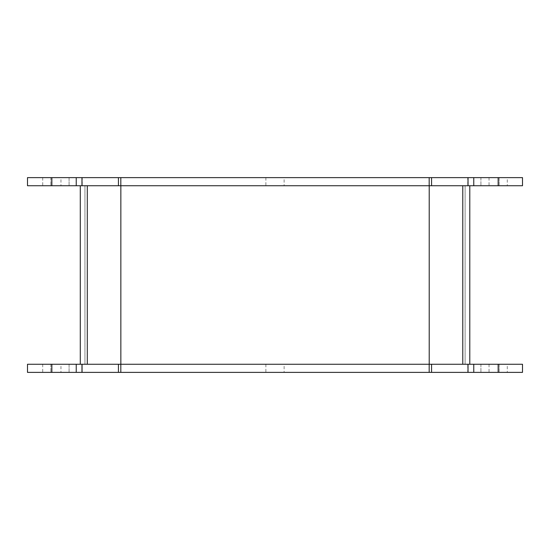 <?xml version="1.0" encoding="UTF-8"?>
<svg xmlns="http://www.w3.org/2000/svg" width="550" height="550" viewBox="0 0 550 550"><rect width="100%" height="100%" fill="white"/><g stroke="black" fill="none" stroke-linecap="round" stroke-linejoin="round"><path stroke-width="0.41" stroke-dasharray="2.75 2.06" d="M498.156 177.623L522.5 177.623L522.5 185.735L27.5 185.735L27.5 177.623L498.156 177.623L498.156 185.735M82.225 177.623L120.821 177.623L82.225 177.623L82.225 185.735L82.225 177.623M467.775 177.623L429.179 177.623L467.775 177.623L467.775 185.735L467.775 177.623M69.08 177.623L50.841 177.623L69.08 177.623L50.841 177.623L69.08 177.623L69.08 185.735L50.841 185.735L69.08 185.735L50.841 185.735L69.08 185.735L69.08 177.623M284.123 177.623L265.877 177.623L284.123 177.623L284.123 185.735L265.877 185.735L284.123 185.735M60.968 177.623L42.721 177.623L60.968 177.623L60.968 185.735L42.721 185.735L60.968 185.735M499.159 177.623L480.92 177.623L499.159 177.623L480.92 177.623L499.159 177.623L499.159 185.735L480.92 185.735L499.159 185.735L480.92 185.735L499.159 185.735L499.159 177.623M507.279 177.623L489.033 177.623L507.279 177.623L507.279 185.735L489.033 185.735L507.279 185.735M80.279 364.265L87.292 364.265L80.279 364.265L80.279 185.735L120.821 185.735L120.821 177.623M120.821 185.735L467.775 185.735L429.179 185.735L429.179 177.623M498.156 364.265L522.5 364.265L522.5 372.377L27.5 372.377L27.5 364.265L498.156 364.265L498.156 372.377M120.821 372.377L82.225 372.377L82.225 364.265L120.821 364.265L120.821 372.377L82.225 372.377L82.225 364.265L467.775 364.265L120.821 364.265M69.08 364.265L50.841 364.265L69.08 364.265L50.841 364.265L69.08 364.265L69.08 372.377L50.841 372.377L69.08 372.377L50.841 372.377L69.08 372.377L69.08 364.265M284.123 364.265L265.877 364.265L284.123 364.265L284.123 372.377L265.877 372.377L284.123 372.377M60.968 364.265L42.721 364.265L60.968 364.265L60.968 372.377L42.721 372.377L60.968 372.377M499.159 364.265L480.92 364.265L499.159 364.265L480.92 364.265L499.159 364.265L499.159 372.377L480.92 372.377L499.159 372.377L480.92 372.377L499.159 372.377L499.159 364.265M507.279 364.265L489.033 364.265L507.279 364.265L507.279 372.377L489.033 372.377L507.279 372.377M429.179 372.377L467.775 372.377L467.775 364.265L467.775 372.377L429.179 372.377L429.179 364.265M429.179 185.735L84.954 185.735L120.849 185.735L87.292 185.735L87.292 364.265M80.279 185.735L87.292 185.735M462.777 185.735L465.114 185.735L462.777 185.735L462.777 364.265L469.789 364.265L429.213 364.265L465.114 364.265L462.777 364.265L462.777 185.735L462.777 364.265M429.213 185.735L429.213 364.265M465.114 185.735L465.114 364.265L465.114 185.735M84.954 185.735L84.954 364.265L84.954 185.735M120.849 364.265L120.849 185.735M469.789 185.735L469.789 364.265M51.844 185.735L51.844 177.623M51.844 372.377L51.844 364.265M50.841 177.623L50.841 185.735L50.841 177.623M265.877 177.623L265.877 185.735M42.721 177.623L42.721 185.735M480.92 177.623L480.92 185.735L480.92 177.623M489.033 177.623L489.033 185.735M50.841 364.265L50.841 372.377L50.841 364.265M265.877 364.265L265.877 372.377M42.721 364.265L42.721 372.377M480.92 364.265L480.92 372.377L480.92 364.265M489.033 364.265L489.033 372.377"/><path stroke-width="0.82" d="M120.821 185.735L522.5 185.735L522.5 177.623L27.5 177.623L27.5 185.735L120.821 185.735L120.821 177.623M429.179 185.735L429.179 177.623M522.5 364.265L429.179 364.265L429.179 372.377L522.5 372.377L522.5 364.265M51.844 364.265L27.5 364.265L27.5 372.377L120.821 372.377L120.821 364.265L51.844 364.265L51.844 372.377M120.821 372.377L429.179 372.377M80.279 364.265L80.279 185.735M120.821 364.265L429.179 364.265M429.213 364.265L429.213 185.735M120.849 364.265L120.849 185.735M469.789 185.735L469.789 364.265M473.763 177.623L473.763 185.735M498.156 185.735L498.156 177.623M51.844 185.735L51.844 177.623M76.237 185.735L76.237 177.623M81.971 185.735L81.971 177.623M118.442 185.735L118.442 177.623M431.558 185.735L431.558 177.623M468.029 185.735L468.029 177.623M473.763 364.265L473.763 372.377M498.156 372.377L498.156 364.265M76.237 372.377L76.237 364.265M81.971 372.377L81.971 364.265M118.442 372.377L118.442 364.265M431.558 372.377L431.558 364.265M468.029 372.377L468.029 364.265M87.292 364.265L87.292 185.735M462.777 185.735L462.777 364.265"/></g></svg>
